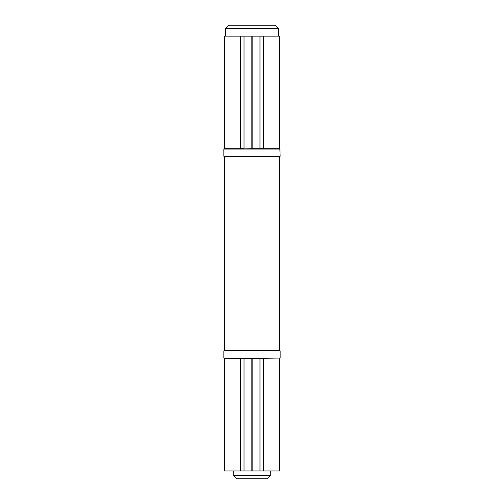 <?xml version="1.0" encoding="UTF-8"?>
<svg xmlns="http://www.w3.org/2000/svg" width="504" height="504" viewBox="0 0 504 504"><rect width="100%" height="100%" fill="white"/><g stroke="black" fill="none" stroke-linecap="round" stroke-linejoin="round"><path stroke-width="0.76" d="M270.302 475.669L267.17 478.8L236.83 478.8L233.698 475.669L270.302 475.669L270.302 470.982M225.408 28.331L228.539 25.2L275.461 25.2L278.592 28.331L225.408 28.331L225.408 36.149M278.592 28.331L278.592 36.149M279.531 148.768L279.531 36.149L263.598 36.149L263.598 148.768L259.976 148.768L259.976 36.149L224.469 36.149L224.469 148.768L240.402 148.768L240.402 36.149M280.155 149.077L223.845 149.077L223.845 156.278L280.155 156.278L279.84 148.768L252.157 148.768L252.157 36.149M223.845 149.077L251.843 148.768L251.843 36.149M240.402 148.768L244.024 148.768L244.024 36.149M263.598 36.149L259.976 36.149M280.155 156.278L223.845 156.278M251.843 148.768L252.157 148.768M279.531 358.363L279.531 470.982L259.976 470.982L259.976 358.363L224.469 358.363L224.469 470.982L240.402 470.982L240.402 358.363M259.976 470.982L252.157 470.982L252.157 358.363M280.155 350.853L223.845 350.853L280.155 350.853L280.155 358.048L223.845 358.048L244.024 358.363L244.024 470.982L251.843 470.982L251.843 358.363M244.024 470.982L240.402 470.982M263.598 470.982L263.598 358.363L259.976 358.363L280.155 358.048M279.531 156.587L279.531 350.538L224.469 350.538L224.469 156.587M233.698 470.982L233.698 475.669M223.845 358.048L223.845 350.853"/></g></svg>

